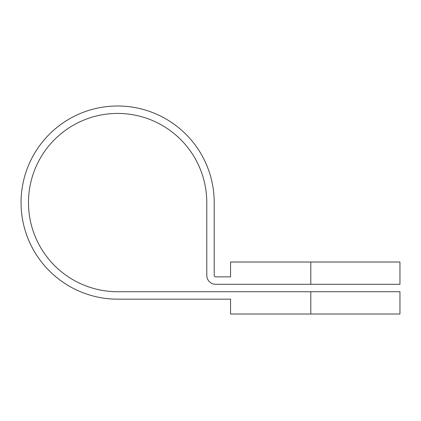 <?xml version="1.0" encoding="UTF-8"?>
<svg xmlns="http://www.w3.org/2000/svg" width="421" height="421" viewBox="0 0 421 421"><rect width="100%" height="100%" fill="white"/><g stroke="black" fill="none" stroke-linecap="round" stroke-linejoin="round"><path stroke-width="0.63" d="M310.798 262.015L230.561 262.015L230.561 276.871L215.699 276.871A1.484 1.484 0 0 1 214.215 275.387L214.215 202.58A96.583 96.583 0 0 0 117.633 105.997A96.583 96.583 0 0 0 21.05 202.58A96.583 96.583 0 0 0 117.633 299.163L230.561 299.163L230.561 314.019L310.798 314.019L310.798 291.732L117.633 291.732A89.152 89.152 0 0 1 28.481 202.58A89.152 89.152 0 0 1 117.633 113.428A89.152 89.152 0 0 1 206.785 202.58L206.785 275.387A8.915 8.915 0 0 0 215.699 284.301L310.798 284.301L310.798 262.015L399.95 262.015L399.95 284.301L310.798 284.301M310.798 291.732L399.95 291.732L399.95 314.019L310.798 314.019"/></g></svg>
